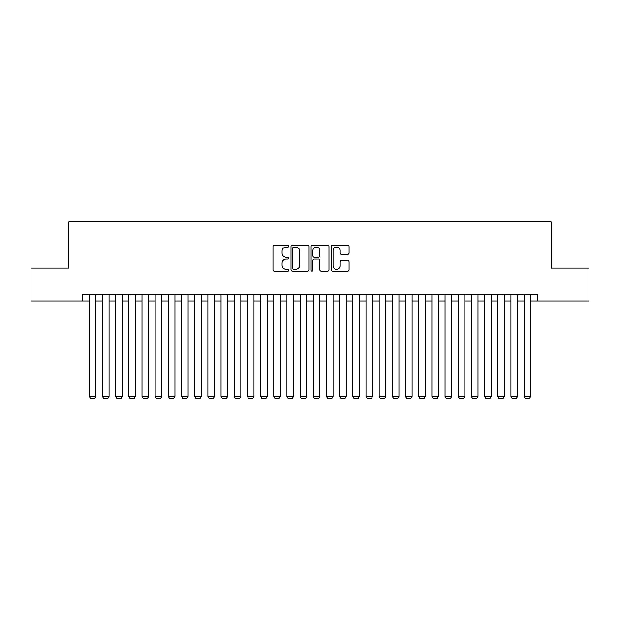 <?xml version="1.0" encoding="UTF-8"?>
<svg xmlns="http://www.w3.org/2000/svg" width="620" height="620" viewBox="0 0 620 620"><rect width="100%" height="100%" fill="white"/><g stroke="black" fill="none" stroke-linecap="round" stroke-linejoin="round"><path stroke-width="0.93" d="M288.92 246.124A0.907 0.907 0 0 0 288.013 245.218L274.272 245.218A1.294 1.294 0 0 0 272.978 246.512L272.978 269.793A1.294 1.294 0 0 0 274.272 271.087L288.013 271.087A0.907 0.907 0 0 0 288.92 270.18A0.907 0.907 0 0 0 288.013 269.274L286.238 269.274A4.138 4.138 0 0 1 282.1 265.135L282.1 263.198A4.138 4.138 0 0 1 286.238 259.059L288.013 259.059A0.907 0.907 0 0 0 288.92 258.153A0.907 0.907 0 0 0 288.013 257.246L286.238 257.246A4.138 4.138 0 0 1 282.1 253.107L282.1 251.17A4.138 4.138 0 0 1 286.238 247.031L288.013 247.031A0.907 0.907 0 0 0 288.92 246.124M347.797 254.34A1.294 1.294 0 0 0 349.091 253.045L349.091 246.512A1.294 1.294 0 0 0 347.797 245.218L332.537 245.218A1.294 1.294 0 0 0 331.243 246.512L331.243 269.793A1.294 1.294 0 0 0 332.537 271.087L347.797 271.087A1.294 1.294 0 0 0 349.091 269.793L349.091 261.904A1.294 1.294 0 0 0 347.797 260.609L341.263 260.609A1.294 1.294 0 0 0 339.969 261.904L339.969 265.817A3.457 3.457 0 0 1 336.513 269.274A3.457 3.457 0 0 1 333.056 265.817L333.056 250.488A3.457 3.457 0 0 1 336.513 247.031A3.457 3.457 0 0 1 339.969 250.488L339.969 253.045A1.294 1.294 0 0 0 341.263 254.34L347.797 254.34M82.716 300.971L31 300.971L31 268.034L68.882 268.034L68.882 221.921L551.118 221.921L551.118 268.034L589 268.034L589 300.971L537.284 300.971L537.284 294.384L82.716 294.384L82.716 300.971L89.303 300.971M308.869 246.512A1.294 1.294 0 0 0 307.574 245.218L292.315 245.218A1.294 1.294 0 0 0 291.02 246.512L291.02 269.793A1.294 1.294 0 0 0 292.315 271.087L307.574 271.087A1.294 1.294 0 0 0 308.869 269.793L308.869 246.512M312.426 245.218L327.685 245.218A1.294 1.294 0 0 1 328.98 246.512L328.98 269.793A1.294 1.294 0 0 1 327.685 271.087L321.152 271.087A1.294 1.294 0 0 1 319.858 269.793L319.858 260.353A1.294 1.294 0 0 0 318.572 259.059L314.239 259.059A1.294 1.294 0 0 0 312.945 260.353L312.945 270.18A0.907 0.907 0 0 1 312.038 271.087A0.907 0.907 0 0 1 311.132 270.18L311.132 246.512A1.294 1.294 0 0 1 312.426 245.218M95.891 300.971L102.478 300.971M109.066 300.971L115.653 300.971M122.241 300.971L128.828 300.971M135.416 300.971L142.003 300.971M148.599 300.971L155.186 300.971M161.774 300.971L168.361 300.971M174.949 300.971L181.536 300.971M188.124 300.971L194.711 300.971M201.299 300.971L207.886 300.971M214.474 300.971L221.061 300.971M227.649 300.971L234.236 300.971M240.824 300.971L247.411 300.971M253.999 300.971L260.594 300.971M267.181 300.971L273.769 300.971M280.356 300.971L286.944 300.971M293.531 300.971L300.119 300.971M306.706 300.971L313.294 300.971M319.881 300.971L326.469 300.971M333.056 300.971L339.644 300.971M346.231 300.971L352.819 300.971M359.406 300.971L366.002 300.971M372.589 300.971L379.176 300.971M385.764 300.971L392.351 300.971M398.939 300.971L405.526 300.971M412.114 300.971L418.702 300.971M425.289 300.971L431.877 300.971M438.464 300.971L445.052 300.971M451.639 300.971L458.226 300.971M464.814 300.971L471.401 300.971M477.997 300.971L484.584 300.971M491.172 300.971L497.759 300.971M504.347 300.971L510.934 300.971M517.522 300.971L524.109 300.971M530.697 300.971L537.284 300.971M293.74 247.031A0.907 0.907 0 0 0 292.834 247.938L292.834 268.367A0.907 0.907 0 0 0 293.74 269.274L295.608 269.274A4.138 4.138 0 0 0 299.747 265.135L299.747 251.17A4.138 4.138 0 0 0 295.608 247.031L293.74 247.031M319.858 250.558A3.457 3.457 0 0 0 316.401 247.093A3.457 3.457 0 0 0 312.945 250.558L312.945 255.952A1.294 1.294 0 0 0 314.239 257.246L318.572 257.246A1.294 1.294 0 0 0 319.858 255.952L319.858 250.558M95.891 294.384L95.891 396.366L89.303 396.366L89.303 294.384M95.891 396.366L94.906 398.079L90.295 398.079L89.303 396.366M109.066 294.384L109.066 396.366L102.478 396.366L102.478 294.384M109.066 396.366L108.082 398.079L103.47 398.079L102.478 396.366M122.241 294.384L122.241 396.366L115.653 396.366L115.653 294.384M122.241 396.366L121.257 398.079L116.645 398.079L115.653 396.366M135.416 294.384L135.416 396.366L128.828 396.366L128.828 294.384M135.416 396.366L134.431 398.079L129.82 398.079L128.828 396.366M148.599 294.384L148.599 396.366L142.003 396.366L142.003 294.384M148.599 396.366L147.607 398.079L142.995 398.079L142.003 396.366M161.774 294.384L161.774 396.366L155.186 396.366L155.186 294.384M161.774 396.366L160.782 398.079L156.17 398.079L155.186 396.366M174.949 294.384L174.949 396.366L168.361 396.366L168.361 294.384M174.949 396.366L173.957 398.079L169.345 398.079L168.361 396.366M188.124 294.384L188.124 396.366L181.536 396.366L181.536 294.384M188.124 396.366L187.132 398.079L182.52 398.079L181.536 396.366M201.299 294.384L201.299 396.366L194.711 396.366L194.711 294.384M201.299 396.366L200.314 398.079L195.695 398.079L194.711 396.366M214.474 294.384L214.474 396.366L207.886 396.366L207.886 294.384M214.474 396.366L213.489 398.079L208.878 398.079L207.886 396.366M227.649 294.384L227.649 396.366L221.061 396.366L221.061 294.384M227.649 396.366L226.664 398.079L222.053 398.079L221.061 396.366M240.824 294.384L240.824 396.366L234.236 396.366L234.236 294.384M240.824 396.366L239.839 398.079L235.228 398.079L234.236 396.366M253.999 294.384L253.999 396.366L247.411 396.366L247.411 294.384M253.999 396.366L253.014 398.079L248.403 398.079L247.411 396.366M267.181 294.384L267.181 396.366L260.594 396.366L260.594 294.384M267.181 396.366L266.189 398.079L261.578 398.079L260.594 396.366M280.356 294.384L280.356 396.366L273.769 396.366L273.769 294.384M280.356 396.366L279.364 398.079L274.753 398.079L273.769 396.366M293.531 294.384L293.531 396.366L286.944 396.366L286.944 294.384M293.531 396.366L292.539 398.079L287.928 398.079L286.944 396.366M306.706 294.384L306.706 396.366L300.119 396.366L300.119 294.384M306.706 396.366L305.714 398.079L301.103 398.079L300.119 396.366M319.881 294.384L319.881 396.366L313.294 396.366L313.294 294.384M319.881 396.366L318.897 398.079L314.286 398.079L313.294 396.366M333.056 294.384L333.056 396.366L326.469 396.366L326.469 294.384M333.056 396.366L332.072 398.079L327.461 398.079L326.469 396.366M346.231 294.384L346.231 396.366L339.644 396.366L339.644 294.384M346.231 396.366L345.247 398.079L340.636 398.079L339.644 396.366M359.406 294.384L359.406 396.366L352.819 396.366L352.819 294.384M359.406 396.366L358.422 398.079L353.811 398.079L352.819 396.366M372.589 294.384L372.589 396.366L366.002 396.366L366.002 294.384M372.589 396.366L371.597 398.079L366.986 398.079L366.002 396.366M385.764 294.384L385.764 396.366L379.176 396.366L379.176 294.384M385.764 396.366L384.772 398.079L380.161 398.079L379.176 396.366M398.939 294.384L398.939 396.366L392.351 396.366L392.351 294.384M398.939 396.366L397.947 398.079L393.336 398.079L392.351 396.366M412.114 294.384L412.114 396.366L405.526 396.366L405.526 294.384M412.114 396.366L411.122 398.079L406.511 398.079L405.526 396.366M425.289 294.384L425.289 396.366L418.702 396.366L418.702 294.384M425.289 396.366L424.305 398.079L419.686 398.079L418.702 396.366M438.464 294.384L438.464 396.366L431.877 396.366L431.877 294.384M438.464 396.366L437.48 398.079L432.868 398.079L431.877 396.366M451.639 294.384L451.639 396.366L445.052 396.366L445.052 294.384M451.639 396.366L450.655 398.079L446.043 398.079L445.052 396.366M464.814 294.384L464.814 396.366L458.226 396.366L458.226 294.384M464.814 396.366L463.83 398.079L459.219 398.079L458.226 396.366M477.997 294.384L477.997 396.366L471.401 396.366L471.401 294.384M477.997 396.366L477.005 398.079L472.393 398.079L471.401 396.366M491.172 294.384L491.172 396.366L484.584 396.366L484.584 294.384M491.172 396.366L490.18 398.079L485.568 398.079L484.584 396.366M504.347 294.384L504.347 396.366L497.759 396.366L497.759 294.384M504.347 396.366L503.355 398.079L498.743 398.079L497.759 396.366M517.522 294.384L517.522 396.366L510.934 396.366L510.934 294.384M517.522 396.366L516.53 398.079L511.918 398.079L510.934 396.366M530.697 294.384L530.697 396.366L524.109 396.366L524.109 294.384M530.697 396.366L529.705 398.079L525.093 398.079L524.109 396.366"/></g></svg>
